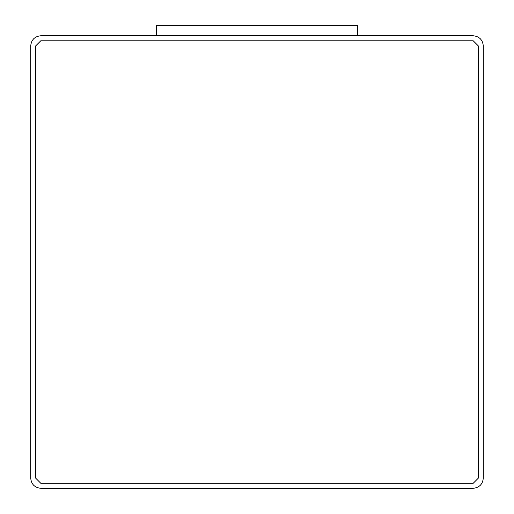 <?xml version="1.0" encoding="UTF-8"?>
<svg xmlns="http://www.w3.org/2000/svg" width="514" height="514" viewBox="0 0 514 514"><rect width="100%" height="100%" fill="white"/><g stroke="black" fill="none" stroke-linecap="round" stroke-linejoin="round"><path stroke-width="0.77" d="M40.786 35.755L473.214 35.755C479.279 36.398 482.633 39.751 483.269 45.81L483.269 478.245C482.633 484.31 479.279 487.657 473.214 488.3L40.786 488.3C34.721 487.657 31.367 484.31 30.731 478.245L30.731 45.81C31.367 39.751 34.721 36.398 40.786 35.755C34.721 36.398 31.367 39.751 30.731 45.81L30.731 478.245C31.367 484.31 34.721 487.657 40.786 488.3L473.214 488.3C479.279 487.657 482.633 484.31 483.269 478.245L483.269 45.81C482.633 39.751 479.279 36.398 473.214 35.755L40.786 35.755M40.786 483.269L35.755 478.245L40.786 483.269L473.214 483.269L478.245 478.245L478.245 45.81L473.214 40.786L40.786 40.786L35.755 45.81L35.755 478.245L35.755 45.81L40.786 40.786L473.214 40.786L478.245 45.81L478.245 478.245L473.214 483.269L40.786 483.269L35.755 478.245M35.755 45.81L40.786 40.786M473.214 40.786L478.245 45.81M478.245 478.245L473.214 483.269M156.436 35.755L156.436 25.7L156.436 35.755M357.564 35.755L357.564 25.7L156.436 25.7L357.564 25.7L357.564 35.755"/></g></svg>
